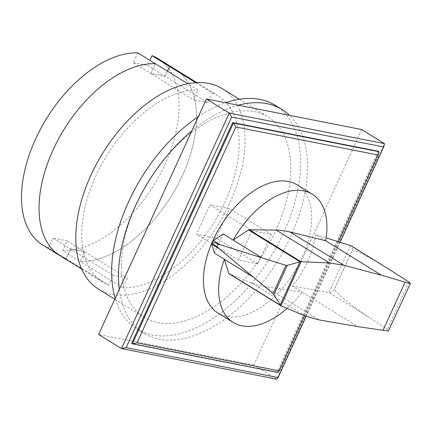 <?xml version="1.0" encoding="UTF-8"?>
<svg xmlns="http://www.w3.org/2000/svg" width="432" height="432" viewBox="0 0 432 432"><rect width="100%" height="100%" fill="white"/><g stroke="black" fill="none" stroke-linecap="round" stroke-linejoin="round"><path stroke-width="0.32" stroke-dasharray="2.16 1.62" d="M137.808 52.844L133.315 62.662L150.833 73.483L165.067 76.286L167.422 71.14L165.067 76.286L147.55 65.464L149.904 60.318M195.82 82.696L212.215 92.821L207.722 102.632L165.067 76.286L150.833 73.483L155.326 63.666L150.833 73.483L193.487 99.83L197.98 90.018L187.834 83.749M133.315 62.662L147.55 65.464M113.173 275.26L70.519 248.913L66.026 258.725L70.519 248.913L84.748 251.716L80.255 261.527A109.566 63.158 121.7 0 0 180.085 180.36A109.566 63.158 121.7 0 0 175.37 69.385A109.566 63.158 -58.3 0 1 180.085 180.36A109.566 63.158 -58.3 0 1 80.255 261.527L62.737 250.706L67.23 240.894L84.748 251.716L70.519 248.913L52.996 238.091L48.503 247.903L108.68 285.071L113.173 275.26L127.402 278.062L122.909 287.874L80.255 261.527L84.748 251.716L127.402 278.062M67.23 240.894L52.996 238.091M157.853 58.563A109.566 63.158 -58.3 0 1 162.567 169.538A109.566 63.158 -58.3 0 1 62.737 250.706M48.503 247.903A109.566 63.158 -58.3 0 1 42.692 244.993M119.297 289.267A131.479 75.789 121.7 0 0 143.91 333.272A131.479 75.789 121.7 0 0 159.095 339.158A131.479 75.789 121.7 0 0 280.498 256.219A131.479 75.789 121.7 0 0 289.532 115.328M275.243 105.322A131.479 75.789 -58.3 0 1 277.603 244.895A131.479 75.789 -58.3 0 1 152.237 334.924A131.479 75.789 -58.3 0 1 137.052 329.033A131.479 75.789 -58.3 0 1 115.171 298.285M198.347 116.613A131.479 75.789 -58.3 0 1 225.644 102.746M238.237 105.224A131.479 75.789 121.7 0 0 191.792 130.923M157.853 322.661A117.779 67.894 121.7 0 0 270.162 242.006A117.779 67.894 121.7 0 0 268.045 116.969A117.779 67.894 121.7 0 0 254.443 111.694A117.779 67.894 121.7 0 0 142.133 192.348A117.779 67.894 121.7 0 0 144.25 317.385A117.779 67.894 121.7 0 0 157.853 322.661M222.345 88.744A117.779 67.894 -58.3 0 1 224.456 213.775A117.779 67.894 -58.3 0 1 112.153 294.43A117.779 67.894 -58.3 0 1 98.55 289.154M207.722 102.632L193.487 99.83M212.215 92.821A109.566 63.158 -58.3 0 1 218.025 95.731A109.566 63.158 -58.3 0 1 222.739 206.712A109.566 63.158 -58.3 0 1 122.909 287.874M108.68 285.071A109.566 63.158 -58.3 0 1 102.865 282.161A109.566 63.158 -58.3 0 1 98.15 171.185A109.566 63.158 -58.3 0 1 197.98 90.018M66.026 258.725A109.566 63.158 -58.3 0 1 60.21 255.814M325.679 240.743L315.781 234.63C312.93 252.979 305.084 270.113 292.248 286.033L302.146 292.151L264.946 286.573A160.094 92.281 -58.3 0 1 251.986 283.16L229.052 273.721M287.086 308.356A75.325 43.421 121.7 0 0 302.146 292.151L358.025 326.662M297.151 184.853A75.325 43.421 -58.3 0 1 298.501 264.816A75.325 43.421 -58.3 0 1 226.676 316.397A75.325 43.421 -58.3 0 1 217.976 313.022M292.248 286.033L328.995 292.556C331.295 292.664 333.196 291.308 334.697 288.484L351.756 251.224C352.766 248.702 352.539 246.877 351.081 245.754M384.534 266.42C366.962 255.523 352.604 248.87 351.772 251.235L334.714 288.495C333.094 290.736 349.321 304.317 369.376 317.498L387.304 329.335L388.67 330.853M315.781 234.63L326.144 237.87M214.483 253.147A75.325 43.421 -58.3 0 1 223.263 233.971M211.734 243.254A75.325 43.421 -58.3 0 1 212.555 241.358M338.44 241.72L304.549 315.743M378.211 151.238L277.128 372.017L277.889 372.487L378.972 151.708M277.128 372.017L131.587 343.343M340.076 242.233L306.121 316.386M361.676 129.541L253.854 365.04L276.707 379.156L384.523 143.656M253.854 365.04L98.609 334.454M251.932 230.661L271.339 234.484L257.861 263.92L238.453 260.096L251.932 230.661L210.038 204.784L196.56 234.22L215.968 238.043L229.446 208.607L210.038 204.784M238.453 260.096L196.56 234.22M257.861 263.92L215.968 238.043M271.339 234.484L229.446 208.607M251.986 283.16L305.159 316.008M264.946 286.573L318.843 319.869M350.536 245.506L328.995 292.556L369.376 317.498M408.942 282.08L387.304 329.335M137.052 329.033L143.91 333.272M239.393 99.274L268.045 116.969M114.766 299.171L144.25 317.385M196.83 82.636L218.025 95.731M81.67 269.066L102.865 282.161"/><path stroke-width="0.65" d="M149.904 60.318L152.037 55.652L169.56 66.474L167.422 71.14L169.56 66.474L195.82 82.696M187.834 83.749L137.808 52.844A109.566 63.158 -58.3 0 0 37.978 134.012A109.566 63.158 -58.3 0 0 42.692 244.993L60.21 255.814A109.566 63.158 121.7 0 0 66.026 258.725M155.326 63.666A109.566 63.158 121.7 0 0 55.496 144.833A109.566 63.158 121.7 0 0 60.21 255.814A109.566 63.158 -58.3 0 1 55.496 144.833A109.566 63.158 -58.3 0 1 155.326 63.666M152.037 55.652A109.566 63.158 -58.3 0 1 157.853 58.563L175.37 69.385A109.566 63.158 121.7 0 0 169.56 66.474A109.566 63.158 -58.3 0 1 175.37 69.385L196.83 82.636M289.532 115.328A131.479 75.789 121.7 0 0 282.101 109.555A131.479 75.789 121.7 0 0 266.911 103.664A131.479 75.789 121.7 0 0 238.237 105.224M225.644 102.746A131.479 75.789 -58.3 0 1 260.059 99.43A131.479 75.789 -58.3 0 1 275.243 105.322L282.101 109.555M115.171 298.285A131.479 75.789 -58.3 0 1 198.347 116.613M191.792 130.923A131.479 75.789 121.7 0 0 119.297 289.267M114.766 299.171L98.55 289.154A117.779 67.894 -58.3 0 1 96.433 164.117A117.779 67.894 -58.3 0 1 208.742 83.462A117.779 67.894 -58.3 0 1 222.345 88.744L239.393 99.274M248.535 229.943A1.62 0.934 -58.3 0 1 249.194 229.711L276.269 230.121A160.094 92.281 -58.3 0 1 289.953 231.952L325.679 240.743A75.325 43.421 121.7 0 0 312.385 194.26A75.325 43.421 121.7 0 0 303.68 190.885A75.325 43.421 121.7 0 0 233.167 240.089L248.535 229.943L300.148 261.824L301.136 261.722L280.973 305.77L273.035 293.56L216.848 246.796C213.673 244.415 212.058 242.919 212.004 242.303L212.026 242.314M280.616 305.575L229.052 273.721A1.604 0.923 -58.3 0 1 228.965 273.677A1.604 0.923 -58.3 0 1 228.712 273.343L224.386 259.265A75.325 43.421 121.7 0 0 233.21 322.434A75.325 43.421 121.7 0 0 241.909 325.809A75.325 43.421 121.7 0 0 287.086 308.356M212.555 241.358A75.325 43.421 -58.3 0 1 288.446 181.478A75.325 43.421 -58.3 0 1 297.151 184.853L312.385 194.26M228.712 273.343L280.336 305.23M388.336 331.058L410.389 283.419L388.336 331.058L358.025 326.662L318.843 319.869L305.159 316.008L280.973 305.77M410.389 283.419L408.942 282.08L391.138 270.594L351.081 245.754L326.144 237.87M212.107 242.136L212.085 242.125C212.555 241.823 214.558 242.476 218.084 244.096L285.952 265.345L287.312 265.356L300.148 261.824M299.927 261.922L280.217 304.97M287.312 265.356L273.926 294.597M218.084 244.096L216.848 246.796M301.136 261.722L329.443 262.964L343.85 265.248L381.559 275.26L405.097 282.139L383.006 330.394M261.587 257.634L223.263 233.971L213.381 240.548A2.63 1.517 121.7 0 0 212.085 242.125A2.63 1.517 121.7 0 0 212.004 242.303A2.63 1.517 121.7 0 0 211.799 244.215L218.641 248.438M211.799 244.215L214.483 253.147L224.386 259.265M405.097 282.139L410.103 283.511M213.381 240.548L219.769 244.496M325.679 240.743L381.559 275.26M233.21 322.434L217.976 313.022A75.325 43.421 -58.3 0 1 211.734 243.254M277.889 372.487L279.299 370.888L136.993 342.857L132.349 343.813L277.889 372.487M136.993 342.857L235.823 126.986L378.135 155.018L338.44 241.72M304.549 315.743L279.299 370.888M235.823 126.986L233.426 123.034L378.972 151.708L378.135 155.018M232.664 122.564L233.426 123.034L132.349 343.813L131.587 343.343L232.664 122.564L378.211 151.238L378.972 151.708M306.121 316.386L278.116 377.557L126.106 347.614L231.676 117.023L229.279 113.076L384.523 143.656L383.692 146.966L340.076 242.233M278.116 377.557L276.707 379.156L121.462 348.57L126.106 347.614M231.676 117.023L383.692 146.966M206.426 98.96L229.279 113.076L121.462 348.57L98.609 334.454L206.426 98.96L361.676 129.541L384.523 143.656M224.386 259.27L252.801 276.82M285.952 265.345L273.035 293.56M350.514 245.5L391.138 270.594M289.953 231.952L343.85 265.248M249.194 229.711L300.98 261.695M276.269 230.121L329.443 262.964M60.21 255.814L81.67 269.066M228.965 273.677L280.719 305.645"/></g></svg>

